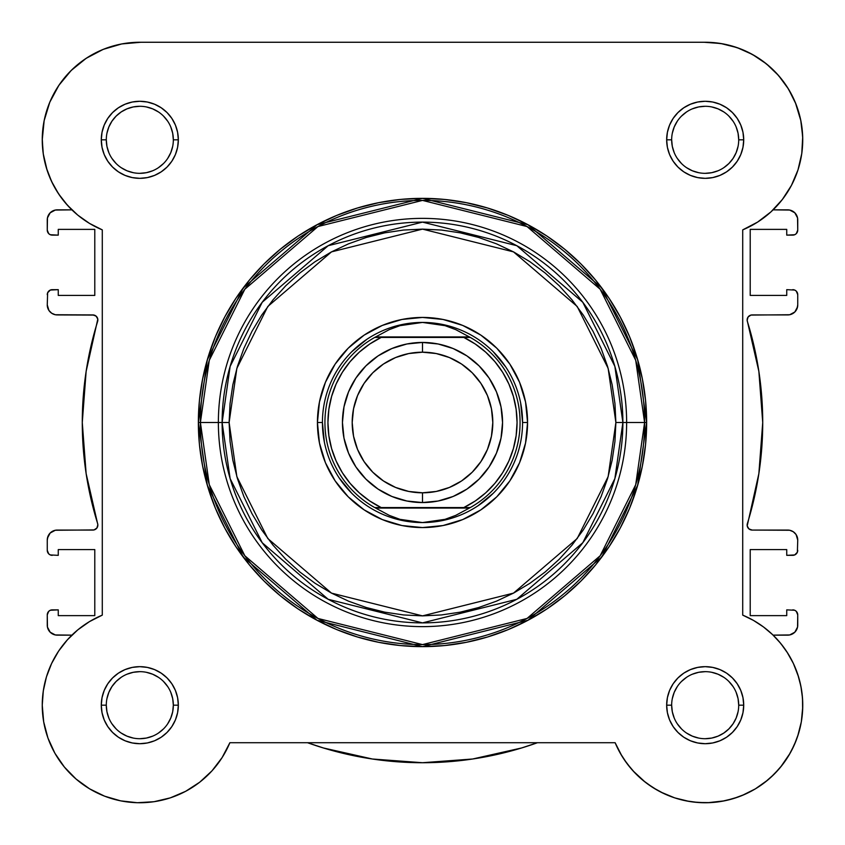 <?xml version="1.0" encoding="UTF-8"?>
<svg xmlns="http://www.w3.org/2000/svg" width="845" height="845" viewBox="0 0 845 845"><rect width="100%" height="100%" fill="white"/><g stroke="black" fill="none" stroke-linecap="round" stroke-linejoin="round"><path stroke-width="1.27" d="M122.609 43.782L117.297 44.88L122.609 43.782M105.129 48.619L98.823 51.27L105.129 48.619M61.674 81.395L57.735 87.077L61.674 81.395M43.253 153.801L47.077 170.12L43.253 153.801M48.355 173.785L52.696 183.745L48.355 173.785M53.742 751.131L55.39 754.089L53.742 751.131M63.776 766.32L65.889 768.855L63.776 766.32M74.254 777.442L77.423 780.188L74.254 777.442M102.963 795.525L106.871 797.015L102.963 795.525M118.332 800.352L121.638 801.039L118.332 800.352M151.646 802.032L155.786 801.43L151.646 802.032M197.793 783.653L200.466 781.604L197.793 783.653M693.365 802.032L705.311 802.75L693.365 802.032M707.698 802.718L724.323 800.859L707.698 802.718M726.668 800.352L738.129 797.015L726.668 800.352M755.409 788.829L767.577 780.188L755.409 788.829M770.746 777.442L779.111 768.855L770.746 777.442M791.258 751.131L796.222 740.283L791.258 751.131M801.282 722.021L797.638 736.354L801.303 721.926L798.536 733.555L801.303 721.926L802.634 710.053L802.496 698.097L800.891 686.256L802.496 698.097M802.708 702.332L802.085 693.766L802.708 702.332M801.377 688.897L799.433 679.982L801.377 688.897M775.604 637.658L773.101 635.144L775.604 637.658M794.659 290.046L786.737 289.666L786.737 295.412L750.212 295.412L750.212 229.375L786.737 229.375L786.737 235.121L792.747 235.121A5.007 5.007 0 0 0 797.743 230.125L797.743 219.869A10.003 10.003 0 0 0 787.741 209.856L773.101 209.856L773.703 209.275L773.101 209.856L789.695 210.056L794.818 212.792L797.553 217.915L797.743 230.125L796.286 233.664L794.659 234.741L786.737 235.121L786.737 229.375L750.212 229.375L750.212 295.412L786.737 295.412L786.737 289.666L794.659 290.046L796.286 291.124L797.743 294.662L797.743 304.918L796.983 308.752L794.818 311.995L789.695 314.741L750.983 315.069L748.11 316.97L747.149 320.266L758.863 371.377L762.729 422.5L758.863 473.622L747.202 525.896L748.902 528.885L752.135 530.068L789.695 530.259L793.297 531.758L796.064 534.515L797.743 540.082L797.363 552.25L794.659 554.954L786.737 555.334L786.737 549.588L750.212 549.588L750.212 615.625L786.737 615.625L786.737 609.868L794.659 610.248L796.286 611.336L797.743 614.875L797.553 627.085L794.818 632.208L789.695 634.944L773.101 635.144L787.741 635.144A10.003 10.003 0 0 0 797.743 625.131L797.743 614.875L796.286 611.336M780.453 201.892L784.16 197.096L780.453 201.892M792.367 183.597L789.6 188.72L792.378 183.597M796.74 173.542L798.271 169.053L796.74 173.542M801.747 153.79L802.011 151.846L801.747 153.79M756.55 56.858L747.012 51.672L756.55 56.858M740.304 48.788L729.573 45.345L740.304 48.788M778.932 641.302L784.54 648.421M786.959 651.97L793.275 663.251M793.413 663.536L798.567 676.908M802.729 707.011L801.345 721.662M790.096 753.244L780.632 767.038M755.293 788.903L742.037 795.525M689.214 801.43L674.88 797.923M674.595 797.828L660.917 792.124M657.23 790.149L647.207 783.653M645.295 782.206L633.011 770.841M631.426 769.045L624.17 759.549M621.909 756.021L615.128 742.713L620.388 753.444L615.128 742.713L229.872 742.713L222.14 757.543L211.989 770.841L199.705 782.206L211.989 770.841M223.091 756.021L220.83 759.539M213.574 769.045L211.345 771.538M187.77 790.149L184.083 792.124M185.668 791.3L199.705 782.206L185.668 791.3L170.289 797.87L154.001 801.715L137.302 802.718L154.001 801.715L170.225 797.891M139.689 802.75L136.362 802.687M48.778 740.283L47.362 736.354M42.271 707.011L42.292 702.332M42.915 693.766L43.623 688.897M45.567 679.982L46.739 675.915M58.041 651.97L60.46 648.432M66.068 641.302L69.396 637.658M71.36 209.338L64.685 202.061M60.924 197.223L55.506 188.921M43.063 152.353L42.261 138.548M49.39 103.185L51.682 97.957M68.963 72.744L74.159 67.653M82.757 60.671L88.799 56.647M140.376 42.25L704.635 42.25L140.376 42.25M710.244 42.377L722.919 43.877M762.697 60.998L771.105 67.885M776.28 72.997L783.537 81.68M787.382 87.257L793.603 98.559M795.377 102.604L800.891 120.846M801.451 123.93L802.739 138.432M537.473 742.713L521.629 747.962L472.608 759.011L422.5 762.718L372.391 759.011L323.371 747.962L307.527 742.713A340.229 340.229 0 0 0 537.462 742.713L521.629 747.962M50.341 554.954L58.263 555.334L58.263 549.588L94.788 549.588L94.788 615.625L58.263 615.625L58.263 609.868L52.253 609.868A5.007 5.007 0 0 0 47.257 614.875L47.257 625.131A10.003 10.003 0 0 0 57.259 635.144L71.899 635.144L55.305 634.944L50.182 632.208L47.447 627.085L47.257 614.875L48.714 611.336L50.341 610.248L58.263 609.868L58.263 615.625L94.788 615.625L94.788 549.588L58.263 549.588L58.263 555.334L50.341 554.954L48.714 553.866L47.257 550.338L47.257 540.082L48.017 536.248L50.182 533.005L55.305 530.259L94.017 529.931L96.89 528.03L97.851 524.724L86.137 473.622L82.271 422.5L86.137 371.377L97.798 319.104L96.098 316.114L92.865 314.932L55.305 314.741L51.703 313.241L48.936 310.485L47.257 304.918L47.637 292.75L50.341 290.046L58.263 289.666L58.263 295.412L94.788 295.412L94.788 229.375L58.263 229.375L58.263 235.121L50.341 234.741L48.714 233.664L47.257 230.125L47.447 217.915L50.182 212.792L55.305 210.056L71.899 209.856L57.259 209.856A10.003 10.003 0 0 0 47.257 219.869L47.257 230.125A5.007 5.007 0 0 0 52.253 235.121L50.341 234.741M50.182 632.208L48.936 630.687M48.714 553.866L47.637 552.25M47.447 538.128L50.182 533.005M97.798 525.896L97.851 524.724M97.851 320.266L97.798 319.104M96.89 316.97L95.115 315.47M94.017 315.069L57.259 314.932A10.003 10.003 0 0 1 47.257 304.918L47.637 292.75L50.341 290.046M48.714 233.664L47.637 232.037M47.447 217.915L50.182 212.792M794.818 212.792L796.064 214.303M796.286 291.124L797.743 294.662L797.743 304.918A10.003 10.003 0 0 1 787.741 314.932L752.135 314.932A5.007 5.007 0 0 0 747.36 321.417A340.229 340.229 0 0 1 747.36 523.583A5.007 5.007 0 0 0 752.135 530.068L787.741 530.068A10.003 10.003 0 0 1 797.743 540.082L797.363 552.25L794.659 554.954M797.553 306.872L794.818 311.995M747.202 319.104L747.149 320.266M747.149 524.724L747.202 525.896M748.11 528.03L749.885 529.53M750.983 529.931L752.135 530.068M797.743 550.338A5.007 5.007 0 0 1 792.747 555.334L786.737 555.334L786.737 549.588L750.212 549.588L750.212 615.625L786.737 615.625L786.737 609.868L794.659 610.248M797.553 627.085L794.818 632.208M472.608 759.011L422.5 762.718L372.391 759.011L323.371 747.962M167.68 723.816L170.785 718.018L172.697 711.722L173.341 705.184L172.697 698.646L170.785 692.361M116.114 681.482L121.194 677.31L116.114 681.482L111.941 686.562L108.847 692.361L106.935 698.646M111.941 723.806L116.114 728.886L111.931 723.795M121.194 733.059L126.982 736.153L133.278 738.065L126.982 736.153L121.194 733.059M728.886 163.518L723.806 167.69L728.886 163.518L733.059 158.438L736.153 152.639L738.065 146.354M733.059 121.194L728.886 116.114L733.069 121.194M723.806 111.941L718.018 108.847L711.722 106.935L718.018 108.847L723.806 111.941M705.174 738.71L711.722 738.065L718.018 736.153L723.806 733.059L728.886 728.886L733.059 723.806L736.153 718.018L738.065 711.722M733.059 686.562L728.886 681.482L733.069 686.573M139.826 106.29L133.278 106.935L126.982 108.847L121.194 111.941L116.114 116.114L111.941 121.194L108.847 126.982L106.935 133.278M111.941 158.438L116.114 163.518L111.931 158.427M92.865 314.932A5.007 5.007 0 0 1 97.64 321.417A340.229 340.229 0 0 0 97.64 523.583A5.007 5.007 0 0 1 92.865 530.068L57.259 530.068A10.003 10.003 0 0 0 47.257 540.082L47.257 550.338A5.007 5.007 0 0 0 52.253 555.334M47.257 294.662A5.007 5.007 0 0 1 52.253 289.666L58.263 289.666L58.263 295.412L94.788 295.412L94.788 229.375L58.263 229.375L58.263 235.121L52.253 235.121M792.747 289.666A5.007 5.007 0 0 1 797.743 294.662M792.747 609.868A5.007 5.007 0 0 1 797.743 614.875M173.341 139.826L173.341 139.816A33.525 33.525 0 0 0 139.816 106.29A33.525 33.525 0 0 0 106.29 139.816L101.284 139.816A38.521 38.521 0 0 1 139.816 101.284A38.521 38.521 0 0 1 178.337 139.816L173.341 139.816A33.525 33.525 0 0 1 139.816 173.331A33.525 33.525 0 0 1 106.29 139.816A33.525 33.525 0 0 1 139.816 106.29A33.525 33.525 0 0 1 173.341 139.816L172.697 133.278L170.785 126.982M106.29 705.174L106.29 705.184A33.525 33.525 0 0 0 139.816 738.71A33.525 33.525 0 0 0 173.341 705.184A33.525 33.525 0 0 0 139.816 671.659A33.525 33.525 0 0 0 106.29 705.184L101.284 705.184A38.521 38.521 0 0 1 139.816 666.663A38.521 38.521 0 0 1 178.337 705.184L173.341 705.184A33.525 33.525 0 0 1 139.816 738.71A33.525 33.525 0 0 1 106.29 705.184A33.525 33.525 0 0 1 139.816 671.659A33.525 33.525 0 0 1 173.341 705.184L172.697 698.646M671.659 705.174L671.659 705.184A33.525 33.525 0 0 0 705.184 738.71A33.525 33.525 0 0 0 738.71 705.184A33.525 33.525 0 0 0 705.184 671.659A33.525 33.525 0 0 0 671.659 705.184L666.663 705.184A38.521 38.521 0 0 1 705.184 666.663A38.521 38.521 0 0 1 743.716 705.184L738.71 705.184A33.525 33.525 0 0 1 705.184 738.71A33.525 33.525 0 0 1 671.659 705.184A33.525 33.525 0 0 1 705.184 671.659A33.525 33.525 0 0 1 738.71 705.184L738.065 698.646L736.153 692.361M738.71 139.826L738.71 139.816A33.525 33.525 0 0 0 705.184 106.29A33.525 33.525 0 0 0 671.659 139.816L666.663 139.816A38.521 38.521 0 0 1 705.184 101.284A38.521 38.521 0 0 1 743.716 139.816L738.71 139.816A33.525 33.525 0 0 1 705.184 173.331A33.525 33.525 0 0 1 671.659 139.816A33.525 33.525 0 0 1 705.184 106.29A33.525 33.525 0 0 1 738.71 139.816L738.065 133.278L736.153 126.982M527.565 422.5L522.569 422.5L527.565 422.5L525.548 401.998L519.569 382.289L509.862 364.121L496.797 348.203L480.868 335.138L462.711 325.431L443.002 319.452L422.5 317.435L401.998 319.452L382.289 325.431L364.132 335.138L348.203 348.203L335.138 364.121L325.431 382.289L319.452 401.998L317.435 422.5A105.065 105.065 0 0 1 422.5 317.435A105.065 105.065 0 0 1 527.565 422.5A105.065 105.065 0 0 1 422.5 527.565A105.065 105.065 0 0 1 317.435 422.5L319.452 443.002L325.431 462.711L335.138 480.868L348.203 496.797L364.132 509.862L382.289 519.569L401.998 525.548L422.5 527.565L443.002 525.548L462.711 519.569L480.868 509.862L496.797 496.797L509.862 480.868L519.569 462.711L525.548 443.002L527.565 422.5M322.431 422.5L317.435 422.5L322.431 422.5L324.353 442.019M615.878 422.5L608.146 476.643L577.198 538.529L513.496 593.127L422.5 615.878L331.504 593.127L267.802 538.529L236.853 476.643L229.122 422.5L222.119 422.5L230.136 478.608L262.203 542.722L328.209 599.306L422.5 622.881L516.791 599.306L582.796 542.722L614.864 478.608L622.881 422.5L615.878 422.5L614.949 441.449L612.16 460.229L607.555 478.629L601.154 496.501L593.042 513.654L583.282 529.931L571.98 545.173L559.242 559.242L545.173 571.98L529.931 583.282L513.654 593.042L496.501 601.154L478.629 607.544L460.229 612.16L441.449 614.949L422.5 615.878L403.551 614.949L384.771 612.16L366.371 607.544L348.499 601.154L331.346 593.042L315.069 583.282L299.827 571.98L285.758 559.242L273.019 545.173L261.718 529.931L251.958 513.654L243.846 496.501L237.445 478.629L232.84 460.229L230.051 441.449L229.122 422.5L230.051 403.54L232.84 384.771L237.445 366.36L243.846 348.499L251.958 331.346L261.718 315.069L273.019 299.827L285.758 285.758L299.827 273.019L315.069 261.707L331.346 251.958L348.499 243.846L366.371 237.445L384.771 232.84L403.551 230.051L422.5 229.122L441.449 230.051L460.229 232.84L478.629 237.445L496.501 243.846L513.654 251.958L529.931 261.707L545.173 273.019L559.242 285.758L571.98 299.827L583.282 315.069L593.042 331.346L601.154 348.499L607.555 366.36L612.16 384.771L614.949 403.54L615.878 422.5L622.881 422.5A200.381 200.381 0 0 1 422.5 622.881A200.381 200.381 0 0 1 222.119 422.5L218.369 422.5A204.131 204.131 0 0 0 422.5 626.631A204.131 204.131 0 0 0 626.631 422.5L622.881 422.5L626.631 422.5A204.131 204.131 0 0 1 422.5 626.631A204.131 204.131 0 0 1 218.369 422.5L198.353 422.5L207.321 485.262L243.18 556.992L317.023 620.272L422.5 646.647L527.977 620.272L601.82 556.992L637.679 485.262L646.647 422.5L644.598 422.5L635.715 484.681L600.172 555.756L527.016 618.466L422.5 644.598L317.984 618.466L244.828 555.756L209.285 484.681L200.402 422.5A222.098 222.098 0 0 0 422.5 644.598A222.098 222.098 0 0 0 644.598 422.5L626.631 422.5L644.598 422.5A222.098 222.098 0 0 0 422.5 200.402A222.098 222.098 0 0 0 200.402 422.5L218.369 422.5A204.131 204.131 0 0 1 422.5 218.369A204.131 204.131 0 0 1 626.631 422.5A204.131 204.131 0 0 0 422.5 218.369A204.131 204.131 0 0 0 218.369 422.5L222.119 422.5A200.381 200.381 0 0 1 422.5 222.119A200.381 200.381 0 0 1 622.881 422.5L614.864 366.392L582.796 302.278L516.791 245.694L422.5 222.119L328.209 245.694L262.203 302.278L230.136 366.392L222.119 422.5L229.122 422.5L236.853 368.357L267.802 306.471L331.504 251.873L422.5 229.122L513.496 251.873L577.198 306.471L608.146 368.357L615.878 422.5M49.781 102.224L44.151 120.645L49.781 102.224L58.918 85.271L71.212 70.441L86.179 58.316L103.238 49.359L121.722 43.94L140.914 42.261L704.086 42.261A97.566 97.566 0 0 1 742.713 229.872L757.606 222.098L742.713 229.872L742.713 615.128L753.444 620.388L742.713 615.128A97.566 97.566 0 0 1 774.178 774.178A97.566 97.566 0 0 1 615.128 742.713L229.872 742.713A97.566 97.566 0 0 1 42.25 705.184L43.686 721.852L42.25 705.184L43.306 690.893L42.25 705.184A97.566 97.566 0 0 1 102.287 615.128L102.287 229.872L89.507 223.407L77.803 215.137L67.442 205.24L77.803 215.137L89.507 223.407L102.287 229.872A97.566 97.566 0 0 1 42.25 139.816L43.306 154.107L42.25 139.816A97.566 97.566 0 0 1 140.914 42.261L704.086 42.261L720.838 43.517L737.125 47.626L752.462 54.471L737.125 47.626M646.647 422.5A224.147 224.147 0 0 1 422.5 646.647A224.147 224.147 0 0 1 198.353 422.5L199.431 444.47L202.663 466.229L208.007 487.565L215.412 508.278L224.823 528.157L236.125 547.032L249.233 564.692L263.999 580.99L280.308 595.767L297.968 608.875L316.833 620.177L336.722 629.588L357.435 636.993L378.771 642.337L400.53 645.569L422.5 646.647L444.47 645.569L466.229 642.337L487.565 636.993L508.278 629.588L528.167 620.177L547.032 608.875L564.692 595.767L581.001 580.99L595.767 564.692L608.875 547.032L620.177 528.157L629.588 508.278L636.993 487.565L642.337 466.229L645.569 444.47L646.647 422.5L645.569 400.53L642.337 378.771L636.993 357.435L629.588 336.722L620.177 316.833L608.875 297.968L595.767 280.297L581.001 263.999L564.692 249.233L547.032 236.125L528.167 224.823L508.278 215.412L487.565 208.007L466.229 202.663L444.47 199.431L422.5 198.353L400.53 199.431L378.771 202.663L357.435 208.007L336.722 215.412L316.833 224.823L297.968 236.125L280.308 249.233L263.999 263.999L249.233 280.297L236.125 297.968L224.823 316.833L215.412 336.722L208.007 357.435L202.663 378.771L199.431 400.53L198.353 422.5A224.147 224.147 0 0 1 422.5 198.353A224.147 224.147 0 0 1 646.647 422.5L637.679 359.738L601.82 288.008L527.977 224.717L422.5 198.353L317.023 224.717L243.18 288.008L207.321 359.738L198.353 422.5L200.402 422.5L209.285 360.308L244.828 289.243L317.984 226.534L422.5 200.402L527.016 226.534L600.172 289.243L635.715 360.308L644.598 422.5L646.647 422.5M744.762 794.363L755.367 788.86L744.762 794.363L733.555 798.536L721.926 801.303L710.053 802.623L698.097 802.496L686.256 800.891L674.69 797.86L663.589 793.434L653.111 787.688L643.415 780.695L634.637 772.583L626.927 763.447L620.388 753.444M765.221 782.09L774.178 774.178L782.09 765.221L774.178 774.178L765.221 782.09L755.367 788.86M794.363 744.762L798.536 733.555L794.363 744.762L788.86 755.367L782.09 765.221M787.688 653.111L780.706 643.404L772.583 634.637L780.706 643.404L787.688 653.111L793.434 663.589L797.86 674.69L800.891 686.256M43.306 154.107L46.433 168.081L51.587 181.453L46.433 168.081L43.306 154.107M67.442 639.76L58.632 651.062L51.587 663.536L46.433 676.908L51.587 663.536L58.632 651.062L67.442 639.76L77.803 629.863L89.507 621.593L102.287 615.128L102.287 229.872M67.442 205.24L58.632 193.927L51.587 181.453M42.25 139.816L44.151 120.645M752.462 54.471L766.404 63.84L778.52 75.469L788.469 89L795.958 104.041L800.743 120.138L802.708 136.827L801.768 153.6L797.976 169.961L791.427 185.425L782.333 199.547L770.936 211.894L757.606 222.098M753.444 620.388L763.447 626.927L772.583 634.637M137.302 802.718L120.677 800.859L104.622 796.18L89.591 788.829L76.039 779.016L64.368 767.038L54.904 753.244L47.943 738.034L43.686 721.852M43.306 690.893L46.433 676.908M671.659 139.805L671.659 139.816A33.525 33.525 0 0 0 705.184 173.331A33.525 33.525 0 0 0 738.71 139.816L743.716 139.816A38.521 38.521 0 0 1 705.184 178.337A38.521 38.521 0 0 1 666.663 139.816L667.402 147.326L669.589 154.561L673.148 161.215L677.943 167.056L683.785 171.841L690.439 175.401L697.674 177.598L705.184 178.337L712.705 177.598L719.929 175.401L726.594 171.841L732.425 167.056L737.22 161.215L740.78 154.561L742.966 147.326L743.716 139.816L742.966 132.295L740.78 125.071L737.22 118.406L732.425 112.575L726.594 107.78L719.929 104.22L712.705 102.023L705.184 101.284L697.674 102.023L690.439 104.22L683.785 107.78L677.943 112.575L673.148 118.406L669.589 125.071L667.402 132.295L666.663 139.816L671.659 139.816L672.303 146.354L674.215 152.639M738.71 705.184L743.716 705.184A38.521 38.521 0 0 1 705.184 743.706A38.521 38.521 0 0 1 666.663 705.184L667.402 712.705L669.589 719.929L673.148 726.584L677.943 732.425L683.785 737.22L690.439 740.78L697.674 742.966L705.184 743.706L712.705 742.966L719.929 740.78L726.594 737.22L732.425 732.425L737.22 726.584L740.78 719.929L742.966 712.705L743.716 705.184L742.966 697.674L740.78 690.439L737.22 683.785L732.425 677.943L726.594 673.148L719.929 669.589L712.705 667.402L705.184 666.663L697.674 667.402L690.439 669.589L683.785 673.148L677.943 677.943L673.148 683.785L669.589 690.439L667.402 697.674L666.663 705.184L671.659 705.184L672.303 711.722L674.215 718.018M173.341 705.184L178.337 705.184A38.521 38.521 0 0 1 139.816 743.706A38.521 38.521 0 0 1 101.284 705.184L102.034 712.705L104.22 719.929L107.78 726.584L112.575 732.425L118.406 737.22L125.071 740.78L132.295 742.966L139.816 743.706L147.326 742.966L154.561 740.78L161.215 737.22L167.056 732.425L171.852 726.584L175.411 719.929L177.598 712.705L178.337 705.184L177.598 697.674L175.411 690.439L171.852 683.785L167.056 677.943L161.215 673.148L154.561 669.589L147.326 667.402L139.816 666.663L132.295 667.402L125.071 669.589L118.406 673.148L112.575 677.943L107.78 683.785L104.22 690.439L102.034 697.674L101.284 705.184L106.29 705.184L106.935 711.722L108.847 718.018M106.29 139.805L106.29 139.816A33.525 33.525 0 0 0 139.816 173.331A33.525 33.525 0 0 0 173.341 139.816L178.337 139.816A38.521 38.521 0 0 1 139.816 178.337A38.521 38.521 0 0 1 101.284 139.816L102.034 147.326L104.22 154.561L107.78 161.215L112.575 167.056L118.406 171.841L125.071 175.401L132.295 177.598L139.816 178.337L147.326 177.598L154.561 175.401L161.215 171.841L167.056 167.056L171.852 161.215L175.411 154.561L177.598 147.326L178.337 139.816L177.598 132.295L175.411 125.071L171.852 118.406L167.056 112.575L161.215 107.78L154.561 104.22L147.326 102.023L139.816 101.284L132.295 102.023L125.071 104.22L118.406 107.78L112.575 112.575L107.78 118.406L104.22 125.071L102.034 132.295L101.284 139.816L106.29 139.816L106.935 146.354L108.847 152.639M351.742 351.742L366.91 339.299M402.98 324.353L422.5 322.431L433.876 323.244L445.03 325.663L455.751 329.634L470.295 337.44L463.82 337.44L475.27 344.031L485.695 352.154L494.885 361.649L502.659 372.328L508.87 383.989L513.39 396.4L516.137 409.318L517.066 422.5L516.137 435.682L513.39 448.6L508.87 461.011L502.659 472.672L494.885 483.351L485.695 492.846L475.27 500.969L463.82 507.56L381.179 507.56L369.73 500.969L359.305 492.846L350.115 483.351L342.341 472.672L336.13 461.011L331.61 448.6L328.863 435.682L327.934 422.5L328.863 409.318L331.61 396.4L336.13 383.989L342.341 372.328L350.115 361.649L359.305 352.154L369.73 344.031L381.179 337.44L463.82 337.44L377.546 337.44M493.258 351.742L505.701 366.91M520.647 402.98L522.569 422.5M493.258 493.258L478.09 505.701M442.019 520.647L422.5 522.569A100.069 100.069 0 0 1 322.431 422.5A100.069 100.069 0 0 1 422.5 322.431A100.069 100.069 0 0 0 322.431 422.5A100.069 100.069 0 0 0 422.5 522.569L433.876 521.756L445.03 519.337L455.751 515.365L469.397 508.056L375.603 508.056L389.249 515.365L399.97 519.337L411.124 521.756L422.5 522.569L399.97 519.337L389.249 515.365L375.603 508.056L470.295 507.56L455.751 515.365L445.03 519.337L422.5 522.569A100.069 100.069 0 0 0 522.569 422.5A100.069 100.069 0 0 0 422.5 322.431L445.03 325.663L455.751 329.634L469.397 336.944L375.603 336.944L470.295 337.44A97.566 97.566 0 0 1 470.295 507.56A97.566 97.566 0 0 0 470.295 337.44L463.82 337.44A94.566 94.566 0 0 1 463.82 507.56L374.705 507.56A97.566 97.566 0 0 1 374.705 337.44L389.249 329.634L399.97 325.663L411.124 323.244L422.5 322.431A100.069 100.069 0 0 1 522.569 422.5A100.069 100.069 0 0 1 422.5 522.569M351.742 493.258L339.299 478.09M139.805 738.71L146.354 738.065L152.639 736.153M158.427 733.059L163.518 728.886M167.69 686.573L163.518 681.482M158.448 677.32L152.639 674.215L146.354 672.303M139.826 671.659L133.278 672.303L126.982 674.215M121.184 167.68L126.982 170.785L133.278 172.686M139.805 173.331L146.354 172.686L152.639 170.785M158.427 167.69L163.518 163.518M167.68 158.448L170.785 152.639L172.697 146.354M167.69 121.194L163.518 116.114M158.448 111.952L152.639 108.847L146.354 106.935M133.278 106.935L126.982 108.847M121.205 111.931L116.114 116.114M677.31 158.427L681.482 163.518M686.552 167.68L692.361 170.785L698.646 172.686M705.174 173.331L711.722 172.686L718.018 170.785M705.195 106.29L698.646 106.935L692.361 108.847M686.573 111.931L681.482 116.114M677.32 121.184L674.215 126.982L672.303 133.278M677.31 723.795L681.482 728.886M686.552 733.048L692.361 736.153L698.646 738.065M711.722 738.065L718.018 736.153M723.795 733.059L728.886 728.886M723.816 677.32L718.018 674.215L711.722 672.303M705.195 671.659L698.646 672.303L692.361 674.215M686.573 677.31L681.482 681.482M677.32 686.552L674.215 692.361L672.303 698.646M742.713 229.872L742.713 615.128M422.5 502.553A80.053 80.053 0 0 1 342.447 422.5A80.053 80.053 0 0 1 422.5 342.447A80.053 80.053 0 0 0 342.447 422.5A80.053 80.053 0 0 0 422.5 502.553L422.5 492.804A70.304 70.304 0 0 1 352.196 422.5A70.304 70.304 0 0 1 422.5 352.196L422.5 342.447L406.878 343.989L391.869 348.541L378.021 355.935L365.896 365.896L355.935 378.021L348.541 391.869L343.989 406.878L342.447 422.5L343.989 438.122L348.541 453.131L355.935 466.979L365.896 479.104L378.021 489.065L391.869 496.459L406.878 501.011L422.5 502.553L438.122 501.011L453.131 496.459L466.979 489.065L479.104 479.104L489.065 466.979L496.459 453.131L501.011 438.122L502.553 422.5L501.011 406.878L496.459 391.869L489.065 378.021L479.104 365.896L466.979 355.935L453.131 348.541L438.122 343.989L422.5 342.447L422.5 352.196L436.221 353.548L449.403 357.541L461.56 364.037L472.218 372.782L480.953 383.44L487.459 395.597L491.452 408.779L492.804 422.5L491.452 436.21L487.459 449.403L480.953 461.56L472.218 472.218L461.56 480.953L449.403 487.449L436.221 491.452L422.5 492.804L408.779 491.452L395.597 487.449L383.44 480.953L372.782 472.218L364.047 461.56L357.541 449.403L353.548 436.21L352.196 422.5L353.548 408.779L357.541 395.597L364.047 383.44L372.782 372.782L383.44 364.037L395.597 357.541L408.779 353.548L422.5 352.196A70.304 70.304 0 0 1 492.804 422.5A70.304 70.304 0 0 1 422.5 492.804L422.5 502.553A80.053 80.053 0 0 0 502.553 422.5A80.053 80.053 0 0 0 422.5 342.447A80.053 80.053 0 0 1 502.553 422.5A80.053 80.053 0 0 1 422.5 502.553M467.454 507.56L470.295 507.56M374.705 337.44A97.566 97.566 0 0 0 374.705 507.56L381.179 507.56A94.566 94.566 0 0 1 381.179 337.44L374.705 337.44L389.249 329.634L399.97 325.663L422.5 322.431"/></g></svg>
